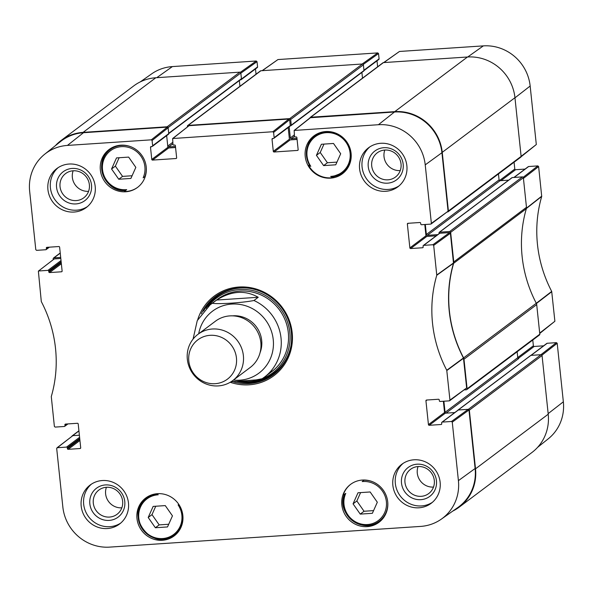 <?xml version="1.0" encoding="UTF-8"?>
<svg xmlns="http://www.w3.org/2000/svg" width="593" height="593" viewBox="0 0 593 593"><rect width="100%" height="100%" fill="white"/><g stroke="black" fill="none" stroke-linecap="round" stroke-linejoin="round"><path stroke-width="0.89" d="M79.603 437.286L66.527 447.1L57.321 447.715L72.835 435.655L79.38 435.218L72.657 435.662L78.936 430.948M71.923 436.211A0.904 0.867 53.1 0 1 72.657 435.662M468.374 409.326L458.219 410A0.541 0.519 -126.9 0 0 457.944 410.097L530.661 355.474A0.541 0.519 53.1 0 1 530.928 355.377L541.083 354.703L468.374 409.326A0.904 0.867 53.1 0 1 469.345 410.156L475.512 468.833A44.312 42.466 53.1 0 1 459.227 507.119A44.312 42.466 53.1 0 1 452.763 511.092M441.711 424.054L441.125 424.499L429.213 425.292L445.328 413.188L454.794 412.558L446.025 413.136A0.904 0.867 53.1 0 1 445.061 412.305L443.89 401.216M464.601 389.883L466.313 389.764A0.904 0.867 53.1 0 0 466.765 389.601L539.482 334.978A0.904 0.867 -126.9 0 0 539.808 334.193L536.702 304.602A3.617 3.469 -126.9 0 0 536.294 303.268L463.585 357.89A3.617 3.469 53.1 0 1 463.985 359.225L467.099 388.815A0.904 0.867 53.1 0 1 466.765 389.601M463.585 357.89A126.613 121.335 53.1 0 1 453.645 263.307L526.354 208.684A3.617 3.469 -126.9 0 0 526.473 207.32L523.367 177.722A0.904 0.867 -126.9 0 0 522.396 176.892L449.687 231.515A0.904 0.867 53.1 0 1 450.65 232.345L453.764 261.943A3.617 3.469 53.1 0 1 453.645 263.307M449.687 231.515L439.532 232.197A0.541 0.519 -126.9 0 0 439.057 232.76L439.146 233.612M437.782 234.635L427.338 235.332A0.904 0.867 53.1 0 1 426.374 234.502L425.314 224.473M309.946 117.94A0.904 0.867 53.1 0 1 310.725 117.221L394.768 111.625A44.312 42.466 53.1 0 1 442.245 152.334L448.412 211.012A0.904 0.867 53.1 0 1 447.648 211.96M296.967 138.369L291.296 138.747A0.904 0.867 53.1 0 1 290.325 137.917L289.162 126.82M290.259 125.746L290.807 125.709A0.541 0.519 -126.9 0 0 291.274 125.145L290.681 119.452L363.39 64.83A0.904 0.867 -126.9 0 0 362.419 64L260.868 70.76A0.904 0.867 -126.9 0 0 260.416 70.923L187.707 125.546A0.904 0.867 53.1 0 1 188.151 125.382L289.71 118.622A0.904 0.867 53.1 0 1 290.681 119.452M187.425 126.828L187.373 126.331A0.904 0.867 53.1 0 1 187.707 125.546M175.454 146.456L168.731 146.908A0.904 0.867 53.1 0 1 167.76 146.078L166.663 135.649L167.893 147.323L151.778 159.428A0.726 0.697 -126.9 0 0 152.557 160.088L168.664 147.983A0.726 0.697 53.1 0 1 167.893 147.323M168.508 133.766A0.541 0.519 -126.9 0 0 168.708 133.299L168.115 127.614L240.825 72.991A0.904 0.867 -126.9 0 0 239.854 72.153L155.811 77.75A44.312 42.466 -126.9 0 0 133.773 85.881L61.064 140.504A44.312 42.466 53.1 0 1 83.102 132.372L167.144 126.776A0.904 0.867 53.1 0 1 168.115 127.614M55.416 145.641A44.312 42.466 53.1 0 1 61.064 140.504M60.694 257.406L53.97 257.859L60.249 253.144M53.266 259.534L53.192 258.807A0.904 0.867 53.1 0 1 53.97 257.859M526.354 208.684A126.613 121.335 -126.9 0 0 536.294 303.268M459.227 507.119L531.936 452.496A44.312 42.466 -126.9 0 0 548.221 414.21L542.054 355.533A0.904 0.867 -126.9 0 0 541.083 354.703M240.825 72.991L241.425 78.676A0.541 0.519 53.1 0 1 241.225 79.143L168.738 133.595M239.327 80.566L239.935 86.311L239.335 80.604L240.38 79.818M363.39 64.83L363.991 70.523A0.541 0.519 53.1 0 1 363.791 70.99L291.074 125.612M361.893 72.413L362.501 78.157M448.078 211.79L520.787 157.167A0.904 0.867 -126.9 0 0 521.121 156.389L514.954 97.712A44.312 42.466 -126.9 0 0 467.477 57.002L383.434 62.599A0.904 0.867 -126.9 0 0 382.982 62.769L310.272 117.392M498.461 173.949L499.084 179.879A0.904 0.867 -126.9 0 0 500.055 180.709L508.69 180.139M439.257 232.293L511.974 177.67A0.541 0.519 53.1 0 1 512.241 177.574L522.396 176.892M517.148 351.753L517.771 357.683A0.904 0.867 -126.9 0 0 518.742 358.513L518.037 358.565M256.258 379.883L239.602 381.247M212.353 303.275L216.653 300.043C231.411 290.829 245.272 289.903 258.229 297.278L253.937 300.503C243.041 302.734 218.847 304.35 212.353 303.275A45.216 43.333 53.1 0 0 210.1 304.854L217.372 299.391M231.033 381.773L256.08 379.905L262.158 378.742A45.216 43.333 53.1 0 0 264.411 377.155L271.683 371.692M216.653 300.043L258.229 297.278M236.444 357.92A24.602 23.572 53.1 0 1 202.925 381.24A24.602 23.572 53.1 0 1 198.522 339.352A24.602 23.572 53.1 0 1 236.444 357.92M243.375 355.592A28.938 27.73 53.1 0 1 232.738 380.595A28.938 27.73 53.1 0 1 193.185 374.116A28.938 27.73 53.1 0 1 197.973 334.319A28.938 27.73 53.1 0 1 226.326 331.672A28.938 27.73 53.1 0 1 243.375 355.592M197.973 334.319L215.429 321.206A28.938 27.73 53.1 0 1 243.782 318.56A28.938 27.73 53.1 0 1 260.831 342.48A28.938 27.73 53.1 0 1 250.194 367.482L232.738 380.595M364.117 480.004A187.566 179.746 53.1 0 1 362.197 481.583A21.882 20.97 53.1 0 1 386.473 504.932A21.882 20.97 53.1 0 1 360.233 523.782A21.882 20.97 53.1 0 1 345.756 493.398A187.566 179.746 53.1 0 1 343.236 494.962A23.69 22.704 53.1 0 1 350.752 484.251M364.169 480.004L362.197 481.583M334.163 176.573L332.74 177.648A23.69 22.704 53.1 0 1 308.597 165.403L309.301 164.876M308.597 165.403A187.566 179.746 53.1 0 1 310.806 166.344A22.245 21.318 53.1 0 1 319.353 134.337A22.245 21.318 53.1 0 1 349.447 149.599A22.245 21.318 53.1 0 1 330.664 176.417L331.902 176.929A22.971 22.015 -126.9 0 0 342.524 172.778A22.971 22.015 -126.9 0 0 349.566 147.079M346.394 169.865L342.524 172.778L331.902 176.929M330.664 176.417A187.566 179.746 53.1 0 1 332.74 177.648M309.835 165.729L309.835 165.788C302.074 151.385 309.539 139.021 314.927 136.049A22.971 22.015 -126.9 0 0 309.835 165.729L310.806 166.344M137.724 187.269A23.69 22.704 53.1 0 1 124.404 191.517A187.566 179.746 53.1 0 1 126.687 189.627A21.882 20.97 53.1 0 1 102.419 166.277A21.882 20.97 53.1 0 1 128.659 147.427A21.882 20.97 53.1 0 1 143.135 177.811L145.292 176.38M143.135 177.811A187.566 179.746 53.1 0 1 145.263 176.484M179.501 505.473A187.566 179.746 53.1 0 1 178.085 504.865A22.245 21.318 53.1 0 1 169.531 536.873A22.245 21.318 53.1 0 1 139.444 521.61A22.245 21.318 53.1 0 1 158.227 494.792A187.566 179.746 53.1 0 1 156.508 493.776M381.143 519.779A23.69 22.704 -126.9 0 0 382.248 519.298M362.33 480.056A23.69 22.704 53.1 0 1 386.147 495.459A23.69 22.704 53.1 0 1 379.009 522.292A23.69 22.704 53.1 0 1 346.623 516.985A23.69 22.704 53.1 0 1 350.545 484.407A23.69 22.704 53.1 0 1 362.33 480.056M344.518 171.281A23.69 22.704 -126.9 0 0 345.623 170.799M325.698 131.557A23.69 22.704 53.1 0 1 349.522 146.96A23.69 22.704 53.1 0 1 342.376 173.793A23.69 22.704 53.1 0 1 309.991 168.486A23.69 22.704 53.1 0 1 313.919 135.901A23.69 22.704 53.1 0 1 325.698 131.557M317.7 133.625A23.69 22.704 -126.9 0 0 316.921 134.552M120.839 145.189A23.69 22.704 53.1 0 1 144.662 160.592A23.69 22.704 53.1 0 1 137.517 187.425A23.69 22.704 53.1 0 1 105.131 182.118A23.69 22.704 53.1 0 1 109.053 149.54A23.69 22.704 53.1 0 1 120.839 145.189M112.833 147.257A23.69 22.704 -126.9 0 0 112.062 148.183M149.466 495.755A23.69 22.704 -126.9 0 0 148.687 496.689M176.284 533.418A23.69 22.704 -126.9 0 0 177.389 532.929M157.464 493.687A23.69 22.704 53.1 0 1 181.288 509.098A23.69 22.704 53.1 0 1 174.149 535.931A23.69 22.704 53.1 0 1 141.764 530.624A23.69 22.704 53.1 0 1 145.685 498.038A23.69 22.704 53.1 0 1 157.464 493.687M372.374 513.301L360.248 514.109L353.057 503.842L358.002 492.776L370.136 491.968L377.318 502.227L372.374 513.301M323.615 165.61L316.432 155.344L321.376 144.269L333.503 143.462L340.693 153.728L335.749 164.802L323.615 165.61L327.418 162.756L336.943 162.119M130.89 178.434L118.756 179.242L111.566 168.983L116.51 157.908L128.644 157.101L135.834 167.367L130.89 178.434M172.459 515.866L167.515 526.94L155.381 527.748L148.198 517.481L153.142 506.407L165.269 505.599L172.459 515.866M449.672 400.727L466.654 387.955L463.452 357.987A126.613 121.335 53.1 0 1 453.497 263.233L450.398 233.264L449.62 232.597L432.912 244.739L433.691 245.406L436.774 275.256A127.228 121.921 -126.9 0 0 446.759 370.254L449.946 400.097L449.324 400.853L440.11 401.468A0.726 0.697 53.1 0 1 439.339 400.801L439.243 399.912A0.726 0.697 -126.9 0 0 438.464 399.252L426.56 400.038A0.726 0.697 -126.9 0 0 425.937 400.801L426.982 400.016M443.371 401.253L444.55 412.52L428.442 424.625A0.726 0.697 -126.9 0 0 429.213 425.292M445.328 413.188A0.726 0.697 53.1 0 1 444.55 412.52M458.389 409.985A0.726 0.697 -126.9 0 0 458.033 410.119L441.918 422.223A0.726 0.697 53.1 0 1 442.282 422.09L458.389 409.985L468.196 409.333L451.488 421.482L452.266 422.142L458.411 480.641A43.697 41.873 53.1 0 1 441.362 519.12A43.697 41.873 53.1 0 1 420.622 526.414L109.661 547.117A43.697 41.873 53.1 0 1 62.843 506.971L56.691 448.471L57.321 447.715M441.362 519.12L457.833 507.519A44.312 42.466 -126.9 0 0 475.119 468.5L468.974 410L468.196 409.333M72.835 435.655L56.95 447.856M54.26 258.911L38.375 271.12L54.26 258.911L60.805 258.474M83.487 132.706A44.312 42.466 -126.9 0 0 60.464 141.601L44.734 154.187A43.697 41.873 53.1 0 1 67.439 145.418L151.304 139.829L152.082 140.497L168.13 127.791L167.359 127.124L83.487 132.706L67.439 145.418M168.13 127.791L168.746 133.655L152.638 145.759A0.726 0.697 53.1 0 1 152.008 146.515L151.133 146.575A0.726 0.697 -126.9 0 0 150.511 147.331L151.556 146.545M152.371 146.382L168.479 134.277A0.726 0.697 -126.9 0 0 168.746 133.655M168.664 147.983L175.565 147.524M189.071 125.679L172.645 138.532L272.824 131.742L273.595 132.409L289.643 119.697L288.873 119.037L189.071 125.679L173.023 138.384M289.643 119.697L290.266 125.568L274.151 137.672A0.726 0.697 53.1 0 1 273.529 138.428L272.647 138.488A0.726 0.697 -126.9 0 0 272.024 139.244L273.069 138.458M273.884 138.295L289.999 126.19A0.726 0.697 -126.9 0 0 290.266 125.568M288.183 127.554L289.406 139.229L273.299 151.334A0.726 0.697 -126.9 0 0 274.07 152.001L290.185 139.896A0.726 0.697 53.1 0 1 289.406 139.229M290.185 139.896L297.086 139.437M431.096 223.991L448.078 211.212L441.933 152.712A44.312 42.466 -126.9 0 0 394.456 112.01L310.213 117.733L294.158 130.445L378.408 124.715A43.697 41.873 53.1 0 1 425.225 164.861L431.37 223.353L430.748 224.117L421.534 224.725A0.726 0.697 53.1 0 1 420.763 224.065L420.667 223.176A0.726 0.697 -126.9 0 0 419.888 222.508L407.984 223.302A0.726 0.697 -126.9 0 0 407.361 224.058L408.407 223.272M424.788 224.51L425.974 235.784L409.867 247.889A0.726 0.697 -126.9 0 0 410.638 248.549L426.752 236.444A0.726 0.697 53.1 0 1 425.974 235.784M426.752 236.444L436.218 235.814M439.813 233.249A0.726 0.697 -126.9 0 0 439.457 233.383L423.343 245.487A0.726 0.697 53.1 0 1 423.706 245.354L439.813 233.249L449.62 232.597M118.756 179.242L122.558 176.388L132.083 175.758M119.119 157.738L115.368 166.122L122.558 176.388M111.566 168.983L115.368 166.122M360.248 514.109L364.043 511.255L373.575 510.617M360.603 492.598L356.86 500.989L364.043 511.255M353.057 503.842L356.86 500.989M155.744 506.237L152.001 514.628L159.183 524.887L168.716 524.256M148.198 517.481L152.001 514.628M155.381 527.748L159.183 524.887M316.432 155.344L320.227 152.49L327.418 162.756M323.978 144.099L320.227 152.49M236.518 381.447A48.656 46.625 -126.9 0 0 250.542 382.626A48.656 46.625 -126.9 0 0 274.114 374.161M215.682 296.367A48.656 46.625 -126.9 0 0 203.406 311.125M241.707 381.366A46.78 44.831 -126.9 0 0 261.068 379.12M262.225 378.697A46.78 44.831 -126.9 0 0 280.393 308.605A46.78 44.831 -126.9 0 0 208.017 306.522M267.903 374.227A45.216 43.333 -126.9 0 0 279.733 310.272A45.216 43.333 -126.9 0 0 215.222 301.118M269.422 372.723A45.216 43.333 -126.9 0 0 273.351 370.38M219.099 298.16A45.216 43.333 -126.9 0 0 217.75 299.332M109.171 520.409A18.042 17.293 -126.9 0 0 121.506 492.798A18.042 17.293 -126.9 0 0 91.248 494.814A18.042 17.293 -126.9 0 0 109.171 520.409M109.535 517.066A15.151 14.521 53.1 0 1 94.302 507.223A15.151 14.521 53.1 0 1 98.868 490.063A15.151 14.521 53.1 0 1 119.578 493.458A15.151 14.521 53.1 0 1 117.066 514.287A15.151 14.521 53.1 0 1 109.535 517.066M106.414 487.283A15.151 14.521 -126.9 0 0 121.839 507.823M91.433 484.125A24.417 23.401 -126.9 0 0 88.602 516.725A24.417 23.401 -126.9 0 0 120.705 523.085M420.837 499.669A18.042 17.293 -126.9 0 0 433.172 472.05A18.042 17.293 -126.9 0 0 402.914 474.066A18.042 17.293 -126.9 0 0 420.837 499.669M421.2 496.326A15.151 14.521 53.1 0 1 405.968 486.475A15.151 14.521 53.1 0 1 410.541 469.322A15.151 14.521 53.1 0 1 431.244 472.71A15.151 14.521 53.1 0 1 428.739 493.546A15.151 14.521 53.1 0 1 421.2 496.326M418.08 466.535A15.151 14.521 -126.9 0 0 433.505 487.075M403.107 463.378A24.417 23.401 -126.9 0 0 400.268 495.985A24.417 23.401 -126.9 0 0 432.371 502.338M387.577 183.17A18.042 17.293 -126.9 0 0 399.904 155.559A18.042 17.293 -126.9 0 0 369.654 157.568A18.042 17.293 -126.9 0 0 387.577 183.17M387.941 179.827A15.151 14.521 53.1 0 1 372.708 169.976A15.151 14.521 53.1 0 1 377.274 152.824A15.151 14.521 53.1 0 1 397.977 156.218A15.151 14.521 53.1 0 1 395.472 177.048A15.151 14.521 53.1 0 1 387.941 179.827M384.813 150.044A15.151 14.521 -126.9 0 0 400.245 170.584M369.839 146.886A24.417 23.401 -126.9 0 0 367 179.486A24.417 23.401 -126.9 0 0 399.104 185.846M75.911 203.918A18.042 17.293 -126.9 0 0 88.238 176.299A18.042 17.293 -126.9 0 0 57.981 178.315A18.042 17.293 -126.9 0 0 75.911 203.918M76.267 200.575A15.151 14.521 53.1 0 1 61.035 190.724A15.151 14.521 53.1 0 1 65.608 173.571A15.151 14.521 53.1 0 1 86.311 176.959A15.151 14.521 53.1 0 1 83.806 197.795A15.151 14.521 53.1 0 1 76.267 200.575M73.147 170.791A15.151 14.521 -126.9 0 0 88.572 191.324M58.173 167.626A24.417 23.401 -126.9 0 0 55.334 200.234A24.417 23.401 -126.9 0 0 87.438 206.586M413.973 459.79A24.417 23.401 53.1 0 1 438.524 475.66A24.417 23.401 53.1 0 1 431.163 503.316A24.417 23.401 53.1 0 1 397.792 497.846A24.417 23.401 53.1 0 1 401.832 464.267A24.417 23.401 53.1 0 1 413.973 459.79M380.713 143.291A24.417 23.401 53.1 0 1 405.256 159.169A24.417 23.401 53.1 0 1 397.896 186.817A24.417 23.401 53.1 0 1 364.525 181.347A24.417 23.401 53.1 0 1 368.564 147.776A24.417 23.401 53.1 0 1 380.713 143.291M69.04 164.039A24.417 23.401 53.1 0 1 93.59 179.909A24.417 23.401 53.1 0 1 86.23 207.565A24.417 23.401 53.1 0 1 52.859 202.094A24.417 23.401 53.1 0 1 56.898 168.516A24.417 23.401 53.1 0 1 69.04 164.039M102.307 480.53A24.417 23.401 53.1 0 1 126.858 496.408A24.417 23.401 53.1 0 1 119.497 524.056A24.417 23.401 53.1 0 1 86.118 518.593A24.417 23.401 53.1 0 1 90.166 485.015A24.417 23.401 53.1 0 1 102.307 480.53M201.331 313.756A48.656 46.625 53.1 0 1 215.059 296.826A48.656 46.625 53.1 0 1 281.556 307.723A48.656 46.625 53.1 0 1 273.499 374.628A48.656 46.625 53.1 0 1 249.305 383.56A48.656 46.625 53.1 0 1 232.671 381.677M230.217 382.27A49.738 47.67 -126.9 0 0 249.171 384.813A49.738 47.67 -126.9 0 0 292.438 339.3A49.738 47.67 -126.9 0 0 251.892 287.931A49.738 47.67 -126.9 0 0 197.736 319.642M432.912 244.739L423.706 245.354M423.135 247.318L422.542 247.755A0.726 0.697 -126.9 0 0 423.172 246.999L423.076 246.11A0.726 0.697 53.1 0 1 423.343 245.487M422.542 247.755L410.638 248.549M409.867 247.889L407.361 224.058M298.123 149.999L297.53 150.437A0.726 0.697 -126.9 0 0 298.16 149.681L296.885 137.591A0.726 0.697 -126.9 0 0 296.115 136.924L295.24 136.983A0.726 0.697 53.1 0 1 294.462 136.316L294.165 130.445M297.53 150.437L274.07 152.001M273.299 151.334L272.024 139.244M274.151 137.672L273.595 132.409M176.603 158.086L176.017 158.524A0.726 0.697 -126.9 0 0 176.64 157.768L175.372 145.678A0.726 0.697 -126.9 0 0 174.594 145.011L173.719 145.07A0.726 0.697 53.1 0 1 172.948 144.41L172.645 138.532M176.017 158.524L152.557 160.088M151.778 159.428L150.511 147.331M152.638 145.759L152.082 140.497M48.759 247.214L46.41 248.978A0.726 0.697 53.1 0 1 45.78 249.735L36.573 250.35L35.795 249.69L29.65 191.191A43.697 41.873 53.1 0 1 44.734 154.187M46.41 248.978L46.313 248.089L47.358 247.303M62.087 271.349L61.502 271.787A0.726 0.697 -126.9 0 0 62.124 271.031L59.619 247.207A0.726 0.697 -126.9 0 0 58.848 246.54L46.943 247.333A0.726 0.697 -126.9 0 0 46.313 248.089M61.502 271.787L49.597 272.58L61.361 263.744M61.242 262.588L48.819 271.92A0.726 0.697 -126.9 0 0 49.597 272.58M48.819 271.92L48.722 271.031L61.146 261.698M61.027 260.542L47.951 270.364A0.726 0.697 53.1 0 1 48.722 271.031M47.951 270.364L38.738 270.979M67.335 423.951L64.985 425.722A0.726 0.697 53.1 0 1 64.355 426.478L55.149 427.093L54.378 426.426L51.287 396.576A127.228 121.921 -126.9 0 0 41.302 301.578L38.375 271.12M64.985 425.722L64.889 424.833L65.934 424.047M80.663 448.086L80.077 448.53A0.726 0.697 -126.9 0 0 80.7 447.774L78.202 423.943A0.726 0.697 -126.9 0 0 77.424 423.283L65.519 424.077A0.726 0.697 -126.9 0 0 64.889 424.833M80.077 448.53L68.173 449.324L79.936 440.48M79.818 439.324L67.394 448.656A0.726 0.697 -126.9 0 0 68.173 449.324M67.394 448.656L67.305 447.767L79.721 438.435M66.527 447.1A0.726 0.697 53.1 0 1 67.305 447.767M451.488 421.482L442.282 422.09M441.125 424.499A0.726 0.697 -126.9 0 0 441.748 423.736L441.652 422.853A0.726 0.697 53.1 0 1 441.918 422.223M428.442 424.625L425.937 400.801M547.22 343.265L556.427 342.65L540.912 354.71L531.106 355.363L547.22 343.265A0.726 0.697 -126.9 0 0 546.857 343.391L458.219 410M240.321 79.825L240.832 79.788A0.726 0.697 53.1 0 0 241.195 79.655L257.31 67.558A0.726 0.697 -126.9 0 0 257.577 66.927L241.462 79.032A0.726 0.697 53.1 0 1 241.195 79.655M241.462 79.032L240.847 73.169L257.021 61.665L256.243 61.005L172.378 66.586A43.697 41.873 -126.9 0 0 151.638 73.88L140.237 81.908M257.021 61.665L257.577 66.927M255.494 68.921L256.043 74.207M363.257 64.437L378.534 53.578L377.763 52.91L277.954 59.559L262.143 70.671M378.534 53.578L379.09 58.84L363.954 70.211M363.991 70.604L378.823 59.463A0.726 0.697 -126.9 0 0 379.09 58.84M377.007 60.834L377.63 66.787M521.077 156.789L536.309 144.529L530.157 86.029A43.697 41.873 -126.9 0 0 483.339 45.883L399.474 51.465L383.664 62.584M514.079 162.208L514.798 169.057L499.491 180.554M501.033 180.643L515.576 169.717A0.726 0.697 53.1 0 1 514.798 169.057M515.576 169.717L525.042 169.087M514.101 177.448L528.645 166.522A0.726 0.697 -126.9 0 0 528.281 166.655L513.894 177.463M528.645 166.522L537.851 165.907L523.204 177.292M539.734 333.466L554.885 321.265L551.698 291.422A127.228 121.921 53.1 0 1 541.713 196.424L538.622 166.574L537.851 165.907M532.773 340.019L533.381 345.793L517.756 357.527M518.252 358.402L534.152 346.46A0.726 0.697 53.1 0 1 533.381 345.793M534.152 346.46L543.618 345.83M537.584 447.359L548.266 438.813A43.697 41.873 -126.9 0 0 563.35 401.809L557.205 343.31L556.427 342.65M526.473 207.32L453.764 261.943M463.985 359.225L536.702 304.602M450.65 232.345L523.367 177.722M548.221 414.21L475.512 468.833M83.102 132.372L155.811 77.75M442.245 152.334L514.954 97.712M467.477 57.002L394.768 111.625M521.121 156.389L448.412 211.012M188.151 125.382L260.868 70.76M239.854 72.153L167.144 126.776M241.425 78.676L168.708 133.299M310.725 117.221L383.434 62.599M362.419 64L289.71 118.622M363.991 70.523L291.274 125.145M294.313 134.922L290.325 137.917M294.469 136.368L291.296 138.747M172.726 142.342L167.76 146.078M172.882 143.788L168.731 146.908M539.808 334.193L467.099 388.815M469.345 410.156L542.054 355.533M499.084 179.879L426.374 234.502M500.055 180.709L427.338 235.332M512.241 177.574L439.532 232.197M517.771 357.683L445.061 412.305M518.742 358.513L446.025 413.136M253.937 300.503A45.216 43.333 53.1 0 1 281.03 338.092A45.216 43.333 53.1 0 1 264.411 377.155L262.128 378.764M198.692 333.777A38.708 37.092 53.1 0 1 237.148 304.105A38.708 37.092 53.1 0 1 273.24 339.626A38.708 37.092 53.1 0 1 233.457 380.054M232.5 315.847A26.767 25.655 53.1 0 1 261.683 340.397A26.767 25.655 53.1 0 1 260.097 352.583M144.937 176.647A22.971 22.015 -126.9 0 0 146.241 167.13M130.979 146.812A22.971 22.015 -126.9 0 0 110.15 149.621A22.971 22.015 -126.9 0 0 103.071 175.239A22.971 22.015 -126.9 0 0 125.494 190.605C104.383 192.495 92.664 161.214 110.15 149.621L113.945 146.775M344.429 494.228A22.971 22.015 -126.9 0 0 352.301 520.602A22.971 22.015 -126.9 0 0 379.231 521.217A22.971 22.015 -126.9 0 0 387.733 501.997M372.463 481.679A22.971 22.015 -126.9 0 0 363.872 480.234M157.004 494.073A22.971 22.015 -126.9 0 0 146.701 498.187A22.971 22.015 -126.9 0 0 142.891 529.771A22.971 22.015 -126.9 0 0 174.29 534.916A22.971 22.015 -126.9 0 0 181.339 509.217M341.568 136.434A22.971 22.015 -126.9 0 0 314.927 136.049L318.804 133.136M237.118 381.41A48.478 46.454 -126.9 0 0 277.984 370.773M220.003 293.602A48.478 46.454 -126.9 0 0 203.918 310.539M239.639 381.247A47.685 45.698 -126.9 0 0 291.089 345.015M248.4 288.191A47.685 45.698 -126.9 0 0 206.082 308.286M463.452 357.987L446.759 370.254M446.84 370.521L463.533 358.254M436.774 275.256L453.497 263.233M453.519 262.958L436.796 274.982M466.654 387.955L449.946 400.097M452.266 422.142L468.974 410M433.691 245.406L450.398 233.264M448.078 211.212L431.37 223.353M294.536 130.297L310.584 117.592M394.456 112.01L378.408 124.715M288.873 119.037L272.824 131.742M167.359 127.124L151.304 139.829M441.933 152.712L425.225 164.861M475.119 468.5L458.411 480.641M536.25 303.631L551.779 291.689M551.698 291.422L536.168 303.364M554.885 321.265L539.697 333.073M526.206 208.61L541.713 196.424M541.735 196.15L526.228 208.336M523.434 178.382L538.622 166.574M256.243 61.005L240.373 72.287M156.752 77.69L172.378 66.586M262.336 70.663L277.954 59.559M383.849 62.569L399.474 51.465M467.721 56.987L483.339 45.883M377.763 52.91L362.138 64.014M536.309 144.529L521.121 156.337M541.943 355.177L557.205 343.31M548.162 413.625L563.35 401.809M514.969 97.838L530.157 86.029M53.518 258.022L60.227 252.981M72.213 435.833L78.921 430.792M193.066 339.114L197.254 320.635L210.1 304.854M344.422 494.206C335.749 514.012 362.886 535.086 379.231 521.217L383.026 518.371M150.57 495.274L146.701 498.187C123.107 514.131 152.401 553.128 174.29 534.916L178.167 532.003M49.382 247.17L46.143 249.609M67.958 423.913L64.719 426.345"/></g></svg>
